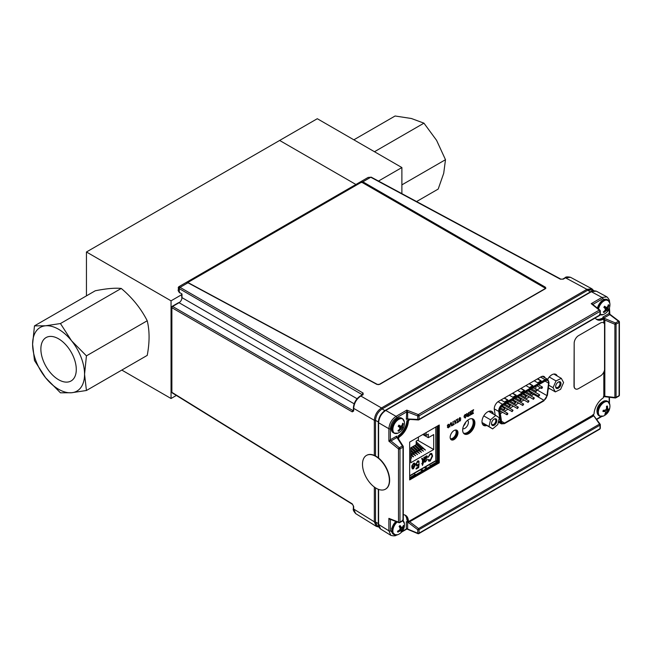 <?xml version="1.0" encoding="UTF-8"?>
<svg xmlns="http://www.w3.org/2000/svg" width="652" height="652" viewBox="0 0 652 652"><rect width="100%" height="100%" fill="white"/><g stroke="black" fill="none" stroke-linecap="round" stroke-linejoin="round"><path stroke-width="0.98" d="M121.802 370.075L171.044 398.511L176.358 395.438M401.885 193.652L401.885 167.548L317.296 118.713L86.447 251.99L86.447 295.861M181.704 294.671L171.044 300.825L171.044 398.511M279.643 140.449L355.919 184.483L279.643 140.449M86.447 251.99L171.044 300.825M401.885 167.548L378.486 181.06M370.018 185.95L369.448 186.276M517.59 390.369L521.103 392.398L524.526 390.418L521.013 388.396M525.903 385.568L529.416 387.598L532.839 385.617L529.326 383.596M509.277 395.169L512.79 397.19L516.213 395.218L512.7 393.189M534.216 380.768L537.721 382.797L541.144 380.817L537.639 378.796M500.964 399.969L504.477 401.991L507.9 400.018L504.387 397.989M535.699 389.301A4.287 2.478 120 0 0 535.724 389.138L546.963 395.634L548.577 383.123A4.287 2.478 120 0 0 547.729 380.589A4.287 2.478 120 0 0 545.585 380.801L502.969 405.405A4.287 2.478 120 0 0 499.978 411.184L501.592 421.828A4.287 2.478 120 0 0 502.439 423.262A4.287 2.478 120 0 0 504.583 423.05L543.972 400.304A4.287 2.478 120 0 0 546.963 395.634M538.601 395.87A0.831 0.481 -60 0 1 539.603 394.81A0.831 0.481 -60 0 1 538.601 395.87M527.949 402.023A0.831 0.481 -60 0 1 528.943 400.964A0.831 0.481 -60 0 1 527.949 402.023M517.289 408.176A0.831 0.481 -60 0 1 518.291 407.117A0.831 0.481 -60 0 1 517.289 408.176M506.628 414.33A0.831 0.481 -60 0 1 507.631 413.27A0.831 0.481 -60 0 1 506.8 414.713A0.831 0.481 -60 0 1 506.628 414.33M535.944 391.078A0.831 0.481 -60 0 1 536.938 390.026A0.831 0.481 -60 0 1 535.944 391.078M525.284 397.239A0.831 0.481 -60 0 1 526.278 396.18A0.831 0.481 -60 0 1 525.284 397.239M514.624 403.392A0.831 0.481 -60 0 1 515.626 402.333A0.831 0.481 -60 0 1 514.624 403.392M503.963 409.546A0.831 0.481 -60 0 1 504.966 408.486A0.831 0.481 -60 0 1 503.963 409.546M509.293 406.465A0.831 0.481 -60 0 1 510.296 405.414A0.831 0.481 -60 0 1 509.293 406.465M519.954 400.312A0.831 0.481 -60 0 1 520.956 399.252A0.831 0.481 -60 0 1 520.125 400.695A0.831 0.481 -60 0 1 519.954 400.312M530.614 394.158A0.831 0.481 -60 0 1 531.608 393.099A0.831 0.481 -60 0 1 530.614 394.158M541.266 388.005A0.831 0.481 -60 0 1 542.268 386.946A0.831 0.481 -60 0 1 541.445 388.388A0.831 0.481 -60 0 1 541.266 388.005M511.959 411.249A0.831 0.481 -60 0 1 512.961 410.198A0.831 0.481 -60 0 1 511.959 411.249M522.619 405.096A0.831 0.481 -60 0 1 523.613 404.044A0.831 0.481 -60 0 1 522.619 405.096M533.279 398.942A0.831 0.481 -60 0 1 534.273 397.883A0.831 0.481 -60 0 1 533.279 398.942M529.448 391.901L529.416 390.841M529.62 390.955L530.084 391.412L529.62 392.235M529.668 391.118L530.084 391.412M536.091 386.277L535.724 389.138M515.968 395.356L512.456 393.335M540.899 380.964L537.395 378.934M507.655 400.157L504.143 398.136M524.281 390.556L520.769 388.535M532.594 385.764L529.082 383.735M555.667 386.359A3.081 1.777 120 0 0 556.295 387.5A3.081 1.777 120 0 0 558.772 386.563A3.081 1.777 120 0 0 559.367 382.178A3.081 1.777 120 0 0 558.063 382.211M557.167 383.009A3.765 2.176 120 0 0 555.651 386.66A3.765 2.176 120 0 0 558.316 388.201A3.765 2.176 120 0 0 560.981 383.58A3.765 2.176 120 0 0 558.316 382.048A3.765 2.176 120 0 0 557.167 383.009M560.606 389.317L555.325 391.893L553.043 387.695L556.034 380.931L561.307 378.356L563.597 382.545L560.606 389.317M555.325 391.893L548.365 387.875M548.715 385.202L553.043 387.695M549.261 377.019L556.034 380.931M561.307 378.356L553.858 374.052M491.51 423.392A3.081 1.777 120 0 0 492.138 424.542A3.081 1.777 120 0 0 495.17 422.846A3.081 1.777 120 0 0 495.218 419.212A3.081 1.777 120 0 0 493.906 419.244M495.993 423.352A3.765 2.176 120 0 0 496.645 419.595A3.765 2.176 120 0 0 494.167 419.081A3.765 2.176 120 0 0 491.502 423.702A3.765 2.176 120 0 0 493.108 425.593A3.765 2.176 120 0 0 495.993 423.352M490.54 419.798L495.691 415.422L499.318 417.785L497.786 424.525L492.635 428.894L489.008 426.53L490.54 419.798L483.784 415.894M495.691 415.422L488.666 411.371M492.635 428.894L482.056 422.675M482.032 422.504L489.008 426.53M593.809 290.67L592.399 289.814L587.68 290.246L382.105 408.934C378.127 411.722 375.927 415.528 375.503 420.369L378.323 421.934M180.017 292.756A1.035 0.595 -58.3 0 1 179.512 292.789L178.151 290.629L179.316 292.324L181.989 293.979L181.989 297.638C181.802 299.781 180.824 301.477 179.064 302.715L172.609 306.448A1.035 0.619 120 0 0 171.875 307.711L171.875 392.325A1.035 0.595 180 0 1 171.582 391.909L171.582 307.296A1.035 0.595 180 0 1 171.883 306.872L172.454 306.546M171.883 307.532L171.883 306.872A1.035 0.595 -120 0 1 172.104 306.399A1.035 0.595 -120 0 1 172.609 306.448L352.985 410.589A1.035 0.619 120 0 0 352.251 411.86L171.875 307.711A1.035 0.595 180 0 1 171.582 307.296M354.158 403.808L179.064 302.715A1.035 0.595 -120 0 0 178.55 302.675L172.104 306.399M545.724 288.42L545.317 287.157L545.871 288.135L545.292 288.779L379.757 384.354L376.889 384.395L187.955 282.797L186.399 282.43L361.192 181.517L545.153 287.728M361.192 181.517L362.862 181.818L370.776 177.246A1.035 0.595 -61.7 0 1 371.281 177.189L560.85 279.129A1.035 0.595 -61.7 0 0 560.345 279.186L370.776 177.246L368.111 177.442L178.664 286.815L178.151 290.629M362.373 394.778L179.316 288.64C177.776 287.695 177.8 287.418 179.365 287.817C178.232 286.66 178.461 286.513 180.05 287.369L363.107 393.058A1.035 0.619 -60 0 0 362.373 394.33L362.365 395.136M179.512 292.789A1.035 0.595 -58.3 0 1 179.316 292.324L179.316 288.64A1.035 0.619 -60 0 1 180.05 287.369L187.955 282.797M364.745 183.571L365.324 183.236M570.484 277.279L565.528 277.825A1.035 0.595 -120 0 0 565.023 277.785C565.594 276.815 567.411 276.644 570.484 277.279L591.869 288.779M372.952 187.637L373.4 188.558M374.533 189.219L375.56 189.145M382.952 193.416L382.952 194.076M352.251 503.874L171.875 392.325A1.035 0.595 121.7 0 0 172.071 392.789L352.455 504.338L353.384 505.993A1.035 0.595 180 0 0 353.669 506.408L352.251 503.874A1.035 0.595 121.7 0 0 352.455 504.338M353.669 506.408L353.669 509.041L355.666 513.605L376.334 526.384L374.329 521.812L374.329 487.044M374.329 455.406L374.329 420.312C374.753 415.063 377.133 410.939 381.469 407.948L586.914 289.333L591.877 288.779L593.63 290.564M545.317 287.157L362.862 181.818M362.667 394.721L362.577 394.664A1.035 0.595 60 0 1 363.082 394.704L360.809 396.017C356.497 399.024 354.117 403.148 353.669 408.38L353.669 411.013A1.035 0.595 -0 0 1 353.384 410.597L353.474 410.638M357.092 398.731L181.989 297.638A1.035 0.595 180 0 1 181.704 297.222L181.704 294.142M375.503 455.976L375.503 420.369M378.934 527.109L377.492 526.319L375.503 522.016L375.503 487.851M462.765 428.731A4.939 2.853 120 0 0 467.378 425.732A4.939 2.853 120 0 0 467.663 420.247M463.499 426.033A4.874 2.812 120 0 0 465.691 422.227M389.619 441.217L389.619 440.344M422.251 470.964L420.328 469.847M409.66 477.663L415.365 474.371L415.365 474.941M413.93 473.539L415.365 474.371M422.08 459.106L421.705 458.56L422.194 458.283L423.115 459.358L423.115 462.374L423.604 462.089L422.455 465.398L422.455 463.507L421.795 463.89L422.455 462.757L422.455 459.627L421.771 459.057M425.723 468.543L426.212 468.266L424.102 467.671M421.306 469.285L423.229 470.394M430.605 466.139L430.605 465.577L436.799 461.999L435.365 461.168M429.122 464.77L430.605 465.577M426.212 468.258L426.212 466.449M436.025 460.426L437.288 461.151L436.799 461.999M437.288 461.151L437.288 426.147M555.284 374.876A10.375 5.99 120 0 0 555.268 374.264M483.099 425.006A10.375 5.99 120 0 0 484.501 424.199M490.638 412.504L490.402 411.053M402.194 531.388L406.815 528.707L417.736 533.206L417.736 529.709A1.035 0.595 180 0 0 419.065 529.636L419.065 533.14A1.035 0.595 180 0 1 417.736 533.206A1.035 0.473 -67.1 0 0 417.924 533.67A1.035 0.473 -67.1 0 0 418.315 533.556A1.035 0.595 -120 0 0 418.845 533.613L599.791 429.146A1.035 0.595 -120 0 0 600.011 428.674A1.035 0.595 180 0 0 600.313 428.25L600.313 424.745A1.035 1.035 0 0 0 600.109 424.126A1.035 0.448 143.2 0 1 600.125 424.403A1.035 0.595 180 0 1 600.313 424.745A1.035 0.595 180 0 1 600.011 425.169L419.065 529.636A1.035 0.595 -120 0 0 418.584 528.568L417.736 529.709L407.655 522.032L407.655 528.959L406.326 529.016A1.035 0.595 180 0 1 407.655 528.935M593.222 414.941L600.109 424.126A1.035 0.448 143.2 0 0 599.53 424.093L592.945 414.59M406.326 529L406.326 522.097A1.035 0.595 180 0 1 407.655 522.032L407.614 521.592L409.383 521.934L593.491 415.634M593.45 415.984L409.383 521.934M406.326 522.097L407.965 520.777M406.359 521.698L407.614 521.592M399.366 522.602A1.035 0.595 -120 0 0 399.757 522.594L402.789 520.842A1.035 0.595 -120 0 0 403.009 520.369A1.035 0.595 0 0 0 403.311 519.946L403.311 446.742A1.035 0.595 0 0 1 403.009 447.166L399.978 448.918L399.978 522.122L403.009 520.369L403.009 447.166A1.035 0.595 -120 0 0 402.398 445.984L396.954 437.492L390.972 440.939L388.885 441.168L390.369 439.758A1.035 0.595 -120 0 0 390.972 440.939L399.366 447.728L402.398 445.984A1.035 0.66 147.3 0 1 403.148 446.18L398.217 438.494L396.954 437.492A1.035 0.595 -120 0 1 396.343 436.302L396.677 437.207M403.311 446.742A1.035 0.595 0 0 0 403.213 446.49A1.035 0.66 147.3 0 0 403.148 446.18M396.677 436.155L397.19 437.305M390.825 519.522L390.369 519.791A1.035 0.595 60 0 1 390.491 519.391M396.555 534.99C395.772 535.968 393.881 536.099 390.89 535.382L388.885 530.818A1.035 0.595 0 0 0 390.369 530.818L390.369 519.791L388.885 518.356L390.955 519.318M390.369 530.818L395.625 535.064M378.608 489.399L378.608 524.452L380.605 529.025C378.893 527.574 378.136 525.911 378.315 524.037A1.035 0.595 0 0 0 378.608 524.452L388.885 530.818L388.885 518.356L398.494 522.113L398.494 448.91L388.885 441.168L388.885 428.714C389.334 423.482 391.713 419.358 396.025 416.351A1.035 0.595 60 0 1 396.775 417.63C392.911 420.328 390.776 424.028 390.369 428.723L390.369 439.758L396.343 436.302M406.326 419.016L406.815 410.124L407.655 412.023L407.655 418.951L406.326 419.016A1.035 0.595 180 0 1 407.655 418.951L417.736 419.423A1.035 0.66 92.7 0 0 418.584 419.872A1.035 0.595 -120 0 0 418.845 419.831A1.035 0.595 -120 0 0 419.065 419.358L600.011 314.883L600.011 311.387A1.035 0.595 -0 0 0 600.313 310.963A1.035 1.035 0 0 0 599.921 310.156A1.035 0.701 128.7 0 0 599.261 310.107L591.209 303.661L593.181 304.223A1.035 0.595 0 0 0 592.904 304.533A1.035 0.587 -0.6 0 1 593.181 304.223L593.181 304.761M407.614 419.244L418.282 419.969A1.035 1.035 0 0 0 418.845 419.831L599.791 315.364A1.035 0.595 -120 0 0 600.011 314.883A1.035 0.595 -0 0 0 600.313 314.46L600.313 310.963M407.272 418.853L406.359 419.375M396.775 417.63L406.326 412.113A1.035 0.595 180 0 1 407.655 412.048M592.644 304.329L599.921 310.156A1.035 0.701 128.7 0 1 600.125 310.621M593.067 304.973L591.209 303.661L601.992 297.434L606.947 296.888L596.303 291.159L591.348 291.713A1.035 0.595 -120 0 0 590.842 291.664C591.413 290.694 593.238 290.531 596.303 291.159M603.165 316.896L609.147 313.449A1.035 0.595 -120 0 0 609.75 314.631L603.369 318.266L603.165 316.896A1.035 0.595 -120 0 0 603.776 318.086L615.455 322.976A1.035 0.595 60 0 1 616.067 324.158L616.067 397.361L619.098 395.609L619.098 322.406L616.067 324.158A1.035 0.595 0 0 1 614.893 324.272L604.836 320.067L604.836 396.277L614.893 397.484A1.035 0.448 96.8 0 0 615.211 397.964A1.035 1.035 0 0 0 615.847 397.834L618.878 396.09A1.035 1.035 0 0 0 619.4 395.185L619.4 321.982A1.035 1.035 0 0 0 618.992 321.159L609.856 314.24L609.449 307.825M603.369 396.538L604.551 396.489L604.551 319.627L603.369 318.266M604.551 319.627L604.836 320.067M619.4 321.982A1.035 0.595 0 0 1 619.098 322.406A1.035 0.595 60 0 0 618.487 321.224L615.455 322.976L614.893 324.272L614.893 397.484A1.035 0.595 0 0 0 616.067 397.361A1.035 0.595 60 0 1 615.847 397.834M609.147 308.673L609.131 314.011L609.75 314.631M609.131 314.011L609.775 314.623A1.035 0.603 -120.8 0 1 609.155 313.441L609.131 314.011M609.017 301.02L602.741 298.714L593.181 304.231M602.741 298.714A1.035 0.595 -120 0 0 601.992 297.434L591.348 291.713L385.748 410.418C381.436 413.425 379.056 417.541 378.608 422.781A1.035 0.595 180 0 1 378.315 422.366C378.706 417.256 381.012 413.262 385.242 410.369L590.842 291.664M380.605 529.025L390.882 535.382M602.839 318.975L602.839 317.125M450.361 438.625A4.996 2.885 120 0 0 455.104 435.642A4.996 2.885 120 0 0 455.357 430.027M471.746 418.657A8.329 4.808 -60 0 1 471.477 428.103A8.329 4.808 -60 0 1 463.433 433.058M400.369 526.889A5.403 3.121 -60 0 1 399.953 527.835M400.149 425.895A5.403 3.121 -60 0 1 399.806 426.563M435.821 426.995L435.821 459.97M409.66 475.732L435.243 460.964M416.514 464.085L417.582 465.096L419.154 463.58L418.657 467.59L416.098 469.065L416.098 468.217L418.103 467.06L418.339 465.129L417.402 465.952L415.854 464.509L417.598 460.94L419.236 462.064L418.576 462.537L417.606 461.689L416.318 463.979L417.394 464.982M418.079 461.6L417.41 461.575L416.318 463.979M418.584 460.777L419.04 461.958L418.543 462.317M418.103 465.398L416.335 465.968M418.934 463.67L418.462 467.476L416.098 468.837M410.793 455.707L413.678 456.865L410.793 453.939M410.793 448.16L417.606 454.599L414.134 452.594L414.427 453.205L410.793 449.953M414.468 445.666L421.534 452.333L418.062 450.328L418.356 450.939L413.254 446.375M416.18 441.763L425.463 450.067L421.991 448.063L422.284 448.666L416.18 443.213M417.688 440.287L433.702 449.53L410.793 462.757L410.793 447.794L416.18 444.68L416.18 441.159L418.397 439.88L418.397 437.052M416.18 444.305L423.498 451.2L420.027 449.195L420.32 449.807L415.218 445.243M412.504 446.799L419.57 453.466L416.098 451.461L416.392 452.072L411.29 447.508M410.793 451.045L415.642 455.732L412.17 453.735L412.463 454.338L410.793 452.838M410.793 457.883L411.714 457.997L410.793 456.832M425.463 450.067L423.759 448.543M422.814 434.501L428.307 437.679L433.702 434.566L433.702 449.53M423.645 434.02L426.098 435.438L428.307 434.159L428.307 437.679M426.098 432.61L426.098 435.438M432.602 456.05L430.173 461.127L428.144 460.125L428.804 459.562L430.198 460.263L431.942 456.433C432.064 454.762 431.502 454.11 430.255 454.477L428.062 457.345L430.23 453.645L431.706 453.433L432.602 456.05L429.978 461.013L428.723 461.217M431.2 454.314L430.059 454.371L428.095 457.166M428.608 459.448L430.002 460.149M431.608 453.393L432.406 455.935M422.276 459.032L422.26 459.513M422.26 463.621L421.795 463.67M423.417 462.195L422.455 465.006M422.007 458.169L422.92 459.244L423.115 462.154M415.275 464.966L413.466 468.788L412.341 468.902L411.73 466.873L414.615 465.202L413.474 464.069L411.811 465.976L413.474 463.311C414.737 462.838 415.332 463.393 415.275 464.966L413.278 468.682L412.243 468.837M414.069 463.963L413.278 463.963L411.852 465.764M414.558 463.124L415.079 464.86M414.362 466.107L412.194 467.134L412.463 467.932L413.27 467.924M424.02 460.711L423.857 457.419L424.517 457.036L424.68 457.671L426.09 456.033L427.402 456.759L424.68 460.336L424.859 461.16L425.626 461.021L427.321 459.187L425.528 461.828C424.428 462.423 423.922 462.048 424.02 460.711M426.742 457.182L424.68 459.578L425.927 456.881L426.742 457.182M426.954 455.846L427.207 456.644L424.485 460.222L424.664 461.054L425.43 460.907M427.125 459.081L425.34 461.714L424.248 461.999M424.485 459.473L425.74 456.767L426.547 457.068M412.39 467.248L414.574 465.984L413.466 468.038L412.651 468.046L412.39 467.248M401.51 527.354A7.498 4.328 -60 0 1 401.029 528.397M399.709 530.426A7.498 4.328 -60 0 1 399.26 530.948M402.96 520.72A8.158 4.711 -60 0 1 404.093 522.285A8.158 4.711 -60 0 1 404.354 523.385L402.431 520.166M395.528 535.048A8.37 4.833 -60 0 1 394.061 534.656L397.818 534.713A8.158 4.711 -60 0 1 392.879 531.323A8.158 4.711 -60 0 1 397.207 522.016M399.114 526.409A10.685 3.113 50.4 0 1 399.994 527.957A10.676 5.819 67.7 0 1 400.051 529.147A10.676 8.011 124.8 0 1 399.244 530.206A10.685 7.18 155.6 0 1 397.492 531.258L397.81 532.13A10.685 8.468 -15.1 0 0 399.594 531.176A10.676 6.422 8.1 0 0 400.654 530.777L401.167 531.144A10.685 3.113 50.4 0 1 401.2 532.056A10.644 9.853 23.6 0 0 402.121 531.152A10.685 4.401 -139.7 0 0 402.186 530.141A10.676 7.107 -122.7 0 0 402.365 529.098A10.676 9.299 -53.6 0 0 402.936 527.892A10.685 8.468 -15.1 0 0 403.743 526.303A10.644 6.333 -163.8 0 0 403.425 525.422A10.685 7.18 155.6 0 1 402.586 526.93A10.676 5.134 177.7 0 1 401.771 527.46A10.676 1.125 -153.1 0 0 401.013 526.963A10.685 4.401 -139.7 0 0 400.035 525.504A10.644 3.708 143.6 0 1 399.114 526.409M398.698 530.565L399.594 531.176M399.513 529.872L401.167 531.144M399.497 529.897L400.654 530.777M399.863 529.408L402.121 531.152M399.366 530.06L400.198 530.964M399.92 527.818L402.365 529.098M400.035 529.171L402.186 530.141M403.009 526.237L403.743 526.303M402.007 527.313L402.936 527.892M399.293 526.237L401.013 526.963M399.138 526.384L401.771 527.46M401.265 426.375A7.498 4.328 -60 0 1 400.89 427.109M395.528 433.515A8.37 4.833 -60 0 1 394.061 433.124L397.818 433.181A8.158 4.711 -60 0 1 392.879 429.114A8.158 4.711 -60 0 1 398.364 419.611A8.158 4.711 -60 0 1 404.354 421.852L402.431 418.633A8.37 4.833 -60 0 1 403.498 419.701M398.176 426.294L399.521 427.296A10.676 3.195 50.9 0 1 399.929 428.234L401.127 429.114A10.676 3.423 24 0 0 401.852 429.024L402.325 429.366A10.644 10.587 -27.7 0 0 403.058 428.201A10.685 1.222 -152.7 0 0 402.659 427.736A10.676 4.482 -139.3 0 0 402.496 426.946A10.676 8.859 -94.8 0 0 402.773 425.666A10.685 9.307 -52.3 0 0 403.303 423.727A10.644 3.57 -173.5 0 0 402.659 423.246A10.685 8.011 125.7 0 1 402.064 425.137A10.676 7.131 156.3 0 1 401.298 426.058A10.676 2.135 -166 0 1 400.328 426.009A10.685 1.222 -152.7 0 0 398.91 425.128A10.644 4.442 123.6 0 1 398.176 426.294L399.521 427.296M398.91 426.832L401.852 429.024M399.358 429.423L400.116 429.896A10.676 8.419 -14.3 0 0 401.127 429.114M398.225 430.516L398.576 431.241A10.685 9.307 -52.3 0 0 400.116 429.896M399.929 428.234A10.676 7.563 93.1 0 1 399.407 429.375A10.685 8.011 125.7 0 1 397.932 430.768A10.644 2.575 57.1 0 0 398.576 431.241M402.537 423.759L403.303 423.727M401.999 425.234L402.773 425.666M398.845 425.243L399.888 425.732M400.524 426.025L402.496 426.946M398.739 426.701L398.812 425.3M399.105 426.115L403.058 428.201M399.089 426.913L402.325 429.366M604.746 310.784A7.498 4.328 -60 0 1 603.581 311.9M606.931 307.328A7.498 4.328 -60 0 1 606.702 307.834M599.538 314.492L603.296 314.549A8.158 4.711 -60 0 1 600.296 314.671M598.536 309.04A8.158 4.711 -60 0 1 604.437 300.637A8.158 4.711 -60 0 1 609.832 303.221L607.908 300.002A8.37 4.833 -60 0 1 608.984 301.069M607.517 306.709L608.308 307.157A10.685 9.226 -43.2 0 0 608.911 305.275A10.644 4.173 -171.4 0 0 608.332 304.704A10.685 7.938 132.6 0 1 607.672 306.538A10.676 6.797 161.5 0 1 606.873 307.377A10.676 1.467 -163.1 0 1 605.944 307.239A10.685 1.915 -150.1 0 0 604.616 306.22A10.644 4.377 128 0 1 603.833 307.345A10.685 0.628 39.8 0 1 605.08 308.477A10.676 3.806 54 0 1 605.415 309.472A10.676 7.767 99.3 0 1 604.828 310.613A10.685 7.938 132.6 0 1 603.279 311.949A10.644 1.972 59.3 0 0 603.866 312.52A10.685 9.226 -43.2 0 0 605.472 311.24A10.676 8.085 -8.6 0 0 606.499 310.531A10.676 2.755 26.8 0 0 607.191 310.539A10.685 0.628 39.8 0 1 607.582 311.012A10.644 10.522 -4.3 0 0 608.365 309.887A10.685 1.915 -150.1 0 0 608.055 309.301A10.676 5.102 -136.2 0 0 607.957 308.437A10.676 9.055 -87.2 0 0 608.308 307.157A8.37 4.833 -60 0 1 607.794 308.363M608.153 305.291L608.911 305.275M604.371 306.579L605.944 307.239M604.518 306.367L605.219 306.668M603.516 311.77L603.866 312.52M605.325 309.676L606.499 310.531M604.689 310.743L605.472 311.24M605.3 309.089L607.191 310.539M604.298 306.693L607.957 308.437M608.055 309.301L604.812 307.915L604.265 306.733M604.812 307.915L608.365 309.887M607.542 407.044A7.498 4.328 -60 0 1 607.289 407.907M601.005 416.416A8.37 4.833 -60 0 1 599.538 416.025L603.296 416.082A8.158 4.711 -60 0 1 598.479 410.866A8.158 4.711 -60 0 1 605.708 401.681A8.158 4.711 -60 0 1 609.832 404.753L607.908 401.534A8.37 4.833 -60 0 1 608.984 402.602M606.604 412.537A10.676 9.258 -73.2 0 0 607.314 411.42A10.676 7.441 -0.5 0 0 608.12 410.678A10.685 4.866 17.4 0 0 608.984 410.018A10.644 9.65 -146.1 0 0 609.253 408.78A10.685 3.57 -172.7 0 1 608.422 409.317L607.811 409.122A10.676 6.031 -130.8 0 0 607.574 408.046A10.685 8.231 -109.3 0 0 607.428 406.041A10.644 0.587 169.3 0 1 606.49 406.269A10.685 6.936 80.5 0 1 606.539 408.299A10.676 7.971 110.1 0 1 606.067 409.554A10.676 6.145 169.1 0 1 605.015 410.157A10.685 3.57 -172.7 0 1 603.206 410.279A10.644 3.504 93.5 0 1 602.937 411.518A10.685 4.866 17.4 0 0 604.722 411.526A10.676 1.638 31.1 0 0 605.569 411.86A10.676 4.743 59.6 0 1 605.569 412.789A10.685 6.936 80.5 0 1 604.763 414.248A10.644 6.732 42.3 0 0 605.7 414.02A10.685 8.231 -109.3 0 0 606.604 412.537L605.569 411.991M605.162 410.075L607.314 411.42M606.287 409L608.984 410.018M606.173 409.293L608.12 410.678M606.45 408.551L607.811 409.122M606.547 407.557L607.574 408.046M603.516 410.263L605.569 411.86M603.19 410.369L604.722 411.526M605.268 413.417L605.7 414.02M544.624 287.825L362.577 182.707A1.385 0.782 -0.9 0 0 360.605 182.715L188.811 281.9A1.385 0.782 -0.9 0 0 188.827 283.017L377.361 384.395A1.385 0.782 -0.9 0 0 379.301 384.362L544.607 288.926A1.385 0.782 -0.9 0 0 544.624 287.825M379.301 384.362L544.607 288.926M188.827 283.017L377.361 384.395M448.315 424.248L449.334 424.851L448.283 424.68L447.671 425.642L449.252 426.359L448.372 427.842L447.427 427.329L448.356 427.435L448.837 426.237L447.826 426.408L447.353 425.837L448.315 424.248M449.016 425.08L448.234 424.648M450.165 424.721L449.847 426.938L449.847 424.908L450.817 422.806L451.795 423.784L451.795 425.813L450.842 423.205L450.165 424.721M449.847 426.938L449.798 424.876L450.768 422.773L451.477 422.675M454.998 421.901L455.43 423.352L455.854 421.412L454.998 421.901M456.229 419.725L455.275 423.808L454.297 420.842L454.892 421.551L455.96 420.939L456.498 419.57M455.96 420.939L456.18 419.701M468.772 419.489A8.647 4.988 120 0 0 463.132 427.101A8.647 4.988 120 0 0 464.452 434.028A8.647 4.988 120 0 0 473.099 429.04A8.647 4.988 120 0 0 473.099 419.057A8.647 4.988 120 0 0 468.772 419.489M464.102 433.792A8.647 4.988 120 0 0 472.366 428.617A8.647 4.988 120 0 0 472.716 418.869A8.647 4.988 -60 0 1 473.58 425.895A8.647 4.988 -60 0 1 468.038 433.181A8.647 4.988 -60 0 1 464.102 433.792M454.069 430.516A5.534 3.195 120 0 0 450.459 435.389A5.534 3.195 120 0 0 451.306 439.823A5.534 3.195 120 0 0 456.832 436.628A5.534 3.195 120 0 0 456.832 430.238A5.534 3.195 120 0 0 454.069 430.516M450.964 439.57A5.534 3.195 120 0 0 456.098 436.204A5.534 3.195 120 0 0 456.441 430.076A5.534 3.195 -60 0 1 456.84 434.591A5.534 3.195 -60 0 1 453.336 439.13A5.534 3.195 -60 0 1 450.964 439.57M439.244 425.014L409.66 442.097L409.66 479.921L439.244 462.847L439.244 425.014M409.66 478.234L437.777 461.999L438.511 462.423L409.66 479.081L438.511 462.423L439.244 462.847M438.511 462.423L438.511 425.438L438.511 462.423M557.224 375.992A8.093 4.67 120 0 0 555.911 374.387A8.093 4.67 120 0 0 551.861 374.786A8.093 4.67 120 0 0 547.656 379.342M548.275 388.608A8.093 4.67 120 0 0 549.864 388.739M548.308 388.347A8.093 4.67 120 0 0 549.131 388.315A8.093 4.67 -60 0 1 548.308 388.347M556.49 375.568A8.093 4.67 120 0 0 555.528 374.207A8.093 4.67 -60 0 1 556.49 375.568M493.352 414.077A8.093 4.67 120 0 0 491.755 411.428A8.093 4.67 120 0 0 487.712 411.828A8.093 4.67 120 0 0 482.423 418.959A8.093 4.67 120 0 0 483.662 425.438A8.093 4.67 120 0 0 486.751 425.495M483.311 425.202A8.093 4.67 120 0 0 486.017 425.071M492.619 413.653A8.093 4.67 120 0 0 491.372 411.241M544.363 377.443A6.015 3.472 120 0 0 543.678 376.351M545.096 377.867A6.015 3.472 120 0 0 544.07 376.522A6.015 3.472 120 0 0 541.054 376.823L498.519 401.379A6.015 3.472 120 0 0 494.322 409.521L495.194 415.137M498.226 422.61A6.015 3.472 120 0 0 499.065 422.512M603.817 323.025L603.817 320.01A1.385 0.799 120 0 0 602.929 319.398L602.195 318.975A13.831 7.987 -60 0 1 596.547 319.382A13.831 7.987 120 0 0 602.195 318.975A1.385 0.799 -60 0 1 602.798 318.95A1.385 0.799 -60 0 1 603.059 319.341M602.929 319.398A13.831 7.987 -60 0 1 596.898 319.61A13.831 7.987 -60 0 1 595.227 317.997M408.388 520.785A1.385 0.799 -60 0 1 407.916 520.752A1.385 0.799 -60 0 1 407.639 520.223A13.831 7.987 120 0 0 405.169 515.121A13.831 7.987 -60 0 1 407.639 520.223L408.372 520.646A1.385 0.799 120 0 0 409.342 521.103L593.1 415.014A1.385 0.799 120 0 0 594.078 413.425A13.831 7.987 -60 0 1 602.929 398.095A1.385 0.799 120 0 0 603.817 396.457L603.817 372.031M403.311 514.673A13.831 7.987 -60 0 1 405.544 515.316A13.831 7.987 -60 0 1 408.372 520.646M399.521 436.832A1.385 0.799 120 0 0 398.633 438.47L397.899 438.046A1.385 0.799 -60 0 1 398.788 436.408A13.831 7.987 120 0 0 407.639 421.078A13.831 7.987 -60 0 1 398.788 436.408L399.521 436.832A13.831 7.987 -60 0 0 408.372 421.502L407.639 421.078A1.385 0.799 -60 0 1 408.608 419.489L409.342 419.912A1.385 0.799 120 0 0 408.372 421.502M460.524 418.38L459.75 418.005M459.13 418.967L460.719 419.684M459.831 421.168L458.894 420.654L459.823 420.76L460.296 419.562M459.212 420.426L459.823 420.76M459.285 419.733L458.812 419.163L459.774 417.582L460.793 418.176M409.929 419.578L409.342 419.912M398.633 438.47L398.633 439.146M472.097 413.629L473.417 412.92M471.681 414.281L473.181 410.352M471.641 411.184L473.58 409.709M471.233 414.533L469.407 415.593L470.915 414.305L470.915 413.205L469.489 414.028L470.915 412.797L470.915 411.599L469.367 412.496L471.233 411.005L471.233 414.533M467.769 416.538L466.873 416.082L467.582 414.696L466.669 413.645L467.06 413.474M467.386 413.987L468.576 414.101L468.894 412.414M465.218 418.054L464.012 416.938L464.322 415.487L465.226 414.436L466.123 414.468M457.786 421.885L458.576 421.494M456.636 422.961L457.427 422.097L457.737 418.853M455.259 423.759L454.591 420.67M454.876 421.502L455.911 420.907M453.303 424.476L454.085 424.077M452.154 425.552L452.936 424.688L453.254 421.445M451.477 425.943L451.428 423.939L450.793 423.172M447.622 425.609L449.204 426.335M448.323 427.81L447.378 427.296L448.307 427.402L448.788 426.204M447.696 427.068L448.307 427.402M447.777 426.375L447.305 425.805L448.266 424.224L449.285 424.827M467.883 414.974L467.239 415.927L467.802 416.163L468.625 415.683L468.625 414.542L467.883 414.974M468.625 412.569L468.943 415.919L467.818 416.563L466.922 416.115L467.631 414.721L466.718 413.67L468.217 414.362L468.625 412.569M452.985 421.599L453.303 424.533L454.134 424.46L452.154 425.609L452.985 424.713L452.985 421.599M455.381 423.319L455.789 421.445M465.275 414.868L464.379 416.791L464.509 417.516L465.267 417.671L466.164 415.699L465.275 414.868M464.509 417.516L465.267 417.671L466.115 415.674L465.226 414.843M466.172 414.493L466.482 415.528L465.267 418.079L464.061 416.962L464.371 415.52L465.275 414.46L466.172 414.493M464.46 417.484L465.218 417.647M457.476 419.008L457.786 421.942L458.625 421.461L458.625 421.877L456.636 423.018L457.476 422.129L457.476 419.008M459.823 417.606L460.842 418.209L459.799 418.038L459.179 418.991L460.768 419.717L459.88 421.192L458.943 420.679L459.872 420.784L460.345 419.586L459.334 419.758L458.861 419.187L459.823 417.606M471.641 410.825L473.629 409.684L472.056 413.702L473.466 413.303L471.681 414.338L473.262 410.304L471.641 410.825M463.784 433.498A8.647 4.988 120 0 0 471.632 428.193A8.647 4.988 120 0 0 472.301 418.739M450.671 439.228A5.534 3.195 120 0 0 455.365 435.781A5.534 3.195 120 0 0 456.001 429.994M437.777 461.999L437.777 425.862M596.205 319.121A13.831 7.987 120 0 0 601.462 318.551A1.385 0.799 -60 0 1 602.065 318.526L602.798 318.95M407.639 421.078L406.905 420.654A13.831 7.987 120 0 1 398.054 435.984L398.788 436.408M407.916 520.752L407.182 520.329A1.385 0.799 -60 0 1 406.905 519.799A13.831 7.987 120 0 0 404.77 514.958M555.757 375.144A8.093 4.67 120 0 0 555.113 374.077M604.551 324.248A6.227 3.594 120 0 0 600.337 323.058L578.577 335.617A6.227 3.594 120 0 0 574.176 343.245L574.176 386.041A6.227 3.594 120 0 0 575.463 388.894A6.227 3.594 120 0 0 578.577 388.584L600.337 376.017A6.227 3.594 120 0 0 604.551 369.953M600.337 323.058L578.577 335.617M574.176 343.245L574.004 385.943A6.227 3.594 120 0 0 575.292 388.788A6.227 3.594 120 0 0 575.374 388.837M375.943 488.12A19.364 10.986 -119.1 0 0 385.373 489.228A19.364 10.986 -119.1 0 0 385.536 466.962A19.364 10.986 -119.1 0 0 366.514 455.398A19.364 10.986 -119.1 0 0 363.498 470.858A19.364 10.986 -119.1 0 0 375.943 488.12M385.495 489.155A19.364 10.986 -119.1 0 0 385.617 489.09A19.364 10.986 -119.1 0 0 385.78 466.824A19.364 10.986 -119.1 0 0 366.766 455.259A19.364 10.986 -119.1 0 0 366.636 455.332M530.956 395.968L533.475 394.517A4.36 2.518 120 0 0 534.469 393.759M535.52 392.447A4.36 2.518 120 0 0 536.05 391.428M536.898 390.002L540.573 387.883M500.345 413.645L502.651 412.317M504.306 411.355L507.981 409.236M509.636 408.282L513.311 406.163M514.966 405.202L518.642 403.083M520.296 402.129L523.972 400.01M525.626 399.048L529.302 396.929M34.474 360.507L45.591 377.744A36.74 21.206 -120 0 0 71.565 392.74A36.74 21.206 -120 0 0 84.556 374.264A36.74 21.206 -120 0 0 71.565 340.784A36.74 21.206 -120 0 0 45.591 325.788A36.74 21.206 -120 0 0 32.6 344.272A36.74 21.206 -120 0 0 45.591 377.744L60.449 392.822L71.565 392.74L86.431 390.499L84.556 374.264L86.431 355.862L71.565 340.784L60.449 323.547L45.591 325.788L34.474 325.87L32.6 344.272L34.474 360.507M40.872 349.04A25.037 14.458 60 0 1 46.284 337.451A25.037 14.458 60 0 1 71.101 352.039A25.037 14.458 60 0 1 71.321 380.817A25.037 14.458 60 0 1 51.948 374.403A25.037 14.458 60 0 1 40.872 349.04M34.474 325.87L95.273 290.768C106.398 288.567 115.054 287.801 121.248 288.445L60.449 323.547M86.431 390.499L147.222 355.397C149.691 342.43 149.691 330.882 147.222 320.76L86.431 355.862M147.222 320.76C141.028 308.567 132.372 297.793 121.248 288.445M353.849 139.813L395.096 115.999L411.396 118.501L423.947 123.163L436.587 140.351L445.487 159.699L443.71 173.31L438.185 189.08L416.579 201.549M423.947 123.163L374.476 151.72M445.487 159.699L401.885 184.875M548.821 383.034L547.207 395.536L543.972 400.589L504.583 423.327C502.839 424.175 501.763 423.735 501.347 422.015L499.734 411.371A0.693 0.456 171.4 0 1 498.764 411.461A5.322 3.073 -60 0 1 502.48 404.273L502.969 405.12L545.585 380.515C547.566 379.619 548.658 380.246 548.862 382.406L548.862 382.585M547.264 395.104L547.207 395.536M543.483 400.866L543.972 400.589M504.094 423.613L504.583 423.327M499.734 411.371L499.693 410.793C499.905 408.397 500.997 406.498 502.969 405.12M494.265 408.861L498.764 411.461L500.377 422.105A0.693 0.456 -8.6 0 0 501.347 422.015M540.614 377.076L545.096 379.668A5.322 3.073 -60 0 1 547.761 379.407L549.017 382.838L547.403 395.348L543.833 400.907L504.436 423.645L501.429 423.873A5.322 3.073 -60 0 1 500.377 422.105L498.576 421.062M545.585 380.515L545.096 379.668L502.48 404.273L498.022 401.697M543.972 400.304L533.703 394.378M501.502 421.273L504.583 423.05M548.577 383.123L545.064 381.094M587.68 290.246L590.443 291.9M382.105 408.934L384.876 410.597M362.341 182.177L362.919 181.843M363.082 394.704L363.107 393.058M363.873 182.397L363.294 182.731M371.281 177.189L368.111 177.442M560.345 279.186L563.255 279.137A1.035 0.595 -120 0 0 562.749 279.097L560.85 279.129M587.615 290.287A1.035 0.595 -120 0 0 586.914 289.333L565.528 277.825L563.255 279.137M384.403 194.915L384.403 194.255M375.503 521.942A1.035 0.595 180 0 1 374.329 521.812L353.669 509.041A1.035 0.595 180 0 1 353.384 508.625L353.384 505.993M362.577 394.664L360.303 395.976A1.035 0.595 60 0 1 360.809 396.017L381.469 407.948A1.035 0.595 -120 0 1 382.162 408.902M360.303 395.976C356.073 398.869 353.767 402.863 353.384 407.965A1.035 0.595 -0 0 0 353.669 408.38L374.329 420.312A1.035 0.595 180 0 0 375.503 420.442M352.251 411.86L353.669 411.013M375.503 522.016L378.315 523.58M409.904 521.959L418.584 528.568L599.53 424.093A1.035 0.595 -120 0 1 600.011 425.169L600.011 428.674L419.065 533.14A1.035 0.595 -120 0 1 418.845 533.613A1.035 1.035 0 0 1 417.924 533.67L407.361 529.22M407.647 529.057L407.092 528.829M596.441 419.236L601.209 416.489M399.978 448.918A1.035 0.595 -120 0 0 399.366 447.728A1.035 0.497 -51.2 0 0 398.494 448.91A1.035 0.595 0 0 0 399.978 448.918M402.895 445.992L403.213 446.995M399.757 522.594A1.035 0.595 -120 0 0 399.978 522.122A1.035 0.595 0 0 1 398.494 522.113A1.035 0.701 111.3 0 0 398.869 522.659A1.035 1.035 0 0 0 399.757 522.594M378.608 458.063L378.608 422.781L388.885 428.714A1.035 0.595 0 0 0 390.369 428.723M385.242 410.369A1.035 0.595 -120 0 1 385.748 410.418L396.025 416.351L406.815 410.124L418.315 414.574L599.261 310.107A1.035 0.595 -120 0 1 600.011 311.387L419.065 415.854L419.065 419.358A1.035 0.595 -0 0 1 417.736 419.423L417.736 415.919L407.655 412.023M417.736 415.919A1.035 0.497 -68.8 0 1 418.315 414.574A1.035 0.595 -120 0 1 419.065 415.854A1.035 0.595 0 0 1 417.736 415.919M599.53 315.405A1.035 0.595 -120 0 0 599.791 315.364A1.035 1.035 0 0 0 600.313 314.46M609.775 314.623L618.487 321.224A1.035 0.473 -52.9 0 1 618.992 321.159M618.878 396.09A1.035 0.595 60 0 0 619.098 395.609A1.035 0.595 0 0 0 619.4 395.185M609.147 402.74L609.147 397.239M402.667 527.729A8.37 4.833 -60 0 1 402.097 528.951M401.575 529.872A8.37 4.833 -60 0 1 401.2 530.443M396.612 521.779A8.37 4.833 -60 0 0 394.061 534.656L393.449 534.298A8.37 4.833 -60 0 1 395.911 521.51M402.186 530.223A8.37 4.833 -60 0 1 401.762 530.875M403.042 520.638A8.37 4.833 -60 0 1 403.498 521.233M393.449 432.765A8.37 4.833 -60 0 1 393.449 423.107A8.37 4.833 -60 0 1 401.819 418.274C396.237 414.46 387.361 429.839 393.449 432.765L394.061 433.124A8.37 4.833 -60 0 1 394.061 423.458A8.37 4.833 -60 0 1 402.431 418.633L401.819 418.274M402.365 426.889A8.37 4.833 -60 0 1 401.974 427.655M597.452 308.176A8.37 4.833 -60 0 1 607.297 299.643L601.405 300.906L597.167 307.948M601.005 314.883A8.37 4.833 -60 0 1 600.264 314.786M598.039 308.649A8.37 4.833 -60 0 1 607.908 300.002L607.297 299.643M604.73 400.915A8.37 4.833 -60 0 1 607.297 401.176L604.355 400.85C595.846 404.656 595.675 413.376 598.927 415.666A8.37 4.833 -60 0 1 598.014 407.899A8.37 4.833 -60 0 1 604.73 400.915M606.278 412.366A8.37 4.833 -60 0 1 605.317 413.49M598.927 415.666L599.538 416.025A8.37 4.833 -60 0 1 598.626 408.258A8.37 4.833 -60 0 1 605.349 401.273A8.37 4.833 -60 0 1 607.908 401.534L607.297 401.176M601.462 318.551L602.195 318.975M406.905 519.799L407.639 520.223M533.475 394.517L531.779 393.539M501.429 423.873L498.34 422.088M539.603 394.81L530.459 389.529M538.78 396.245L528.805 390.491M528.943 400.964L519.799 395.682M528.12 402.398L518.144 396.644M518.291 407.117L509.139 401.836M517.46 408.551L507.484 402.797M507.631 413.27L500.223 409M506.8 414.713L499.937 410.752M536.938 390.026L533.271 387.907M536.115 391.461L531.616 388.861M526.278 396.18L522.611 394.061M525.455 397.614L520.956 395.022M515.626 402.333L511.95 400.214M514.795 403.767L510.296 401.176M504.966 408.486L501.616 406.555M504.135 409.921L500.679 407.932M510.296 405.414L506.62 403.295M509.465 406.848L504.966 404.248M520.956 399.252L517.28 397.141M520.125 400.695L515.626 398.095M531.608 393.099L527.941 390.98M530.785 394.541L526.286 391.942M542.268 386.946L538.601 384.827M541.445 388.388L536.946 385.788M512.961 410.198L503.809 404.916M512.13 411.632L502.244 405.927M523.613 404.044L514.469 398.763M522.79 405.479L512.814 399.717M534.273 397.883L525.129 392.61M533.45 399.326L523.474 393.563M547.761 379.407L542.382 376.302M562.749 279.097L565.023 277.785M353.384 508.625C352.822 509.603 353.588 511.266 355.674 513.605M353.384 407.965L353.384 410.597M376.334 526.384L378.747 527.003M596.629 419.481L601.869 416.457M402.789 520.842A1.035 1.035 0 0 0 403.311 519.946M398.869 522.659L390.173 519.269M401.608 532.073L406.457 529.277M609.449 301.99C609.905 300.825 609.074 299.121 606.947 296.888M378.315 524.037L378.315 489.293M378.315 457.834L378.315 422.366M609.449 403.327L609.449 397.28M615.211 397.964L603.809 396.603M436.058 426.856L436.058 460.304M435.65 461.005L409.66 476.009M393.449 534.298L391.599 528.568L395.577 521.38M397.818 534.713A10.693 10.693 0 0 0 404.354 523.385M397.818 433.181A10.693 10.693 0 0 0 404.354 421.852M603.296 314.549A10.693 10.693 0 0 0 609.832 303.221M603.296 416.082A10.693 10.693 0 0 0 609.832 404.753"/></g></svg>
